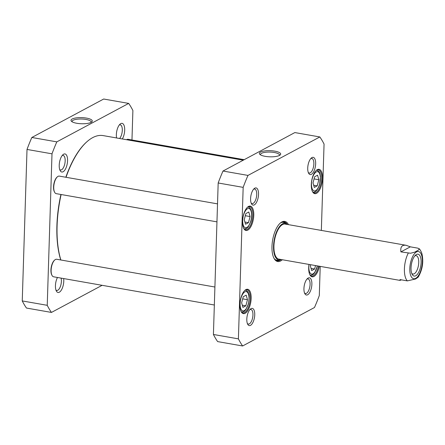<?xml version="1.0" encoding="UTF-8"?>
<svg xmlns="http://www.w3.org/2000/svg" width="445" height="445" viewBox="0 0 445 445"><rect width="100%" height="100%" fill="white"/><g stroke="black" fill="none" stroke-linecap="round" stroke-linejoin="round"><path stroke-width="0.67" d="M31.834 137.483A119.143 50.919 100 0 0 27.012 149.437L22.25 300.931A119.143 50.919 100 0 0 26.472 308.046L51.459 312.429A119.143 50.919 -80 0 1 47.237 305.315L51.998 153.82A119.143 50.919 -80 0 1 56.821 141.866L128.672 103.407L103.685 99.024L31.834 137.483L56.821 141.866M72.135 121.797A9.54 2.742 -178.2 0 1 72.073 121.457A9.54 2.742 -178.2 0 1 85.935 119.438A9.54 2.742 -178.2 0 1 91.142 122.052A9.54 2.742 -178.2 0 1 91.058 122.386M86.475 118.097A10.652 3.059 1.8 0 0 74.799 118.142A10.652 3.059 1.8 0 0 71.456 121.285A10.652 3.059 1.8 0 0 81.541 123.749A10.652 3.059 1.8 0 0 91.765 121.924A10.652 3.059 1.8 0 0 86.475 118.097M102.116 285.317L51.459 312.429M128.672 103.407A119.143 50.919 -80 0 1 132.894 110.521L131.965 139.991M122.325 138.968A9.184 3.927 100 0 0 124.544 127.359A9.184 3.927 100 0 0 120.094 124.111A9.184 3.927 100 0 0 116.356 134.629A9.184 3.927 100 0 0 116.59 137.961M57.461 277.48A9.184 3.927 100 0 0 55.436 285.668A9.184 3.927 100 0 0 56.382 291.086A9.184 3.927 100 0 0 61.499 289.851A9.184 3.927 100 0 0 63.652 278.564M59.224 165.212A9.184 3.927 100 0 0 60.164 170.63A9.184 3.927 100 0 0 67.256 163.654A9.184 3.927 100 0 0 62.962 154.688A9.184 3.927 100 0 0 59.224 165.212M62.178 155.539A7.404 3.165 -80 0 1 63.084 155.411A7.404 3.165 -80 0 1 65.165 160.901A7.404 3.165 -80 0 1 60.526 169.99A7.404 3.165 -80 0 1 59.719 169.556M119.31 124.962A7.404 3.165 -80 0 1 120.217 124.828A7.404 3.165 -80 0 1 122.297 130.324A7.404 3.165 -80 0 1 119.605 138.49M61.054 278.108A7.404 3.165 -80 0 1 61.382 281.362A7.404 3.165 -80 0 1 56.738 290.452A7.404 3.165 -80 0 1 55.931 290.018M47.237 305.315L22.25 300.931M51.998 153.82L27.012 149.437M400.895 251.881C400.255 246.931 401.991 244.733 406.101 245.29L410.329 246.836L417.666 248.121L418.973 248.627L419.162 249.272L418.122 250.301L414.601 252.187L410.546 253.244L400.895 251.881L410.329 246.836M401.473 279.855L399.944 280.389L400.022 279.599L407.359 280.89L415.597 278.982L418.2 277.174C422.572 269.536 423.785 261.588 421.838 253.339C420.72 250.607 419.763 249.039 418.973 248.627M414.784 255.919A9.328 3.988 -80 0 1 416.108 255.664A9.328 3.988 -80 0 1 418.422 265.543A9.328 3.988 -80 0 1 412.882 274.037A9.328 3.988 -80 0 1 411.725 273.352M416.414 254.495A11.108 4.745 100 0 0 415.563 255.102A11.108 4.745 100 0 0 411.408 264.308A11.108 4.745 100 0 0 412.181 274.387A11.108 4.745 100 0 0 420.581 266.872A11.108 4.745 100 0 0 416.414 254.495M314.637 176.765L317.558 175.208L318.848 179.752L317.218 185.865L314.303 187.428L313.007 182.878L314.637 176.765M247.476 299.707L245.846 305.815L242.926 307.378L241.635 302.834L243.265 296.72L246.18 295.157L247.476 299.707L242.692 298.868M248.794 212.009L250.084 216.559L248.46 222.667L245.54 224.23L244.249 219.68L245.874 213.572L248.794 212.009M315.522 265.57L314.609 269.014L311.689 270.577L310.399 266.027L310.743 264.731M320.216 266.394L319.299 295.563A119.143 50.919 -80 0 1 314.476 307.517L242.625 345.976A119.143 50.919 -80 0 1 238.403 338.862L243.165 187.367A119.143 50.919 -80 0 1 247.987 175.413L319.838 136.954A119.143 50.919 -80 0 1 324.06 144.069L321.346 230.415M247.787 230.126A12.36 5.284 100 0 0 253.784 214.301A12.36 5.284 100 0 0 247.581 207.136A12.36 5.284 100 0 0 242.959 217.383A12.36 5.284 100 0 0 243.816 228.591A12.36 5.284 100 0 0 247.787 230.126M308.991 264.425A12.36 5.284 100 0 0 309.965 274.938A12.36 5.284 100 0 0 313.936 276.473A12.36 5.284 100 0 0 319.377 266.249M254.295 204.889A8.739 3.732 100 0 0 258.534 193.703A8.739 3.732 100 0 0 254.151 188.636A8.739 3.732 100 0 0 250.88 195.883A8.739 3.732 100 0 0 251.492 203.804A8.739 3.732 100 0 0 254.295 204.889M307.645 294.774A8.739 3.732 100 0 0 311.884 283.587A8.739 3.732 100 0 0 307.501 278.52A8.739 3.732 100 0 0 304.23 285.762A8.739 3.732 100 0 0 304.836 293.683A8.739 3.732 100 0 0 307.645 294.774M288.477 224.647A20.375 8.711 100 0 0 281.846 221.96A20.375 8.711 100 0 0 280.283 223.067A20.375 8.711 100 0 0 272.657 239.961A20.375 8.711 100 0 0 274.076 258.439A20.375 8.711 100 0 0 282.319 259.747M311.428 174.312A8.739 3.732 100 0 0 315.666 163.126A8.739 3.732 100 0 0 311.283 158.058A8.739 3.732 100 0 0 308.012 165.301A8.739 3.732 100 0 0 308.624 173.227A8.739 3.732 100 0 0 311.428 174.312M250.513 325.351A8.739 3.732 100 0 0 254.751 314.164A8.739 3.732 100 0 0 250.368 309.097A8.739 3.732 100 0 0 247.097 316.339A8.739 3.732 100 0 0 247.704 324.266A8.739 3.732 100 0 0 250.513 325.351M316.545 193.325A12.36 5.284 100 0 0 322.542 177.499A12.36 5.284 100 0 0 316.345 170.329A12.36 5.284 100 0 0 311.717 180.575A12.36 5.284 100 0 0 312.579 191.784A12.36 5.284 100 0 0 316.545 193.325M245.173 313.274A12.36 5.284 100 0 0 251.169 297.449A12.36 5.284 100 0 0 244.967 290.285A12.36 5.284 100 0 0 240.345 300.531A12.36 5.284 100 0 0 241.207 311.739A12.36 5.284 100 0 0 245.173 313.274M319.838 136.954L294.851 132.571L223.001 171.03A119.143 50.919 100 0 0 218.178 182.984L213.416 334.479A119.143 50.919 100 0 0 217.638 341.593L242.625 345.976M245.306 215.719L250.084 216.559M248.46 222.667L244.922 222.049M311.066 268.391L314.609 269.014M242.308 305.198L245.846 305.815M318.848 179.752L314.064 178.912M313.68 185.242L317.218 185.865M260.525 154.854A9.54 2.742 -178.2 0 1 260.464 154.515A9.54 2.742 -178.2 0 1 270.082 152.073A9.54 2.742 -178.2 0 1 279.532 155.116A9.54 2.742 -178.2 0 1 279.449 155.45M265.192 156.34A10.652 3.059 1.8 0 0 280.161 154.988A10.652 3.059 1.8 0 0 270.126 150.688A10.652 3.059 1.8 0 0 259.847 154.348A10.652 3.059 1.8 0 0 265.192 156.34M223.001 171.03L247.987 175.413M247.298 207.403A11.692 4.995 -80 0 1 249.584 206.675A11.692 4.995 -80 0 1 252.749 217.188A11.692 4.995 -80 0 1 247.214 229.381A11.692 4.995 -80 0 1 245.545 229.703A11.692 4.995 -80 0 1 243.638 228.24M244.683 290.552A11.692 4.995 -80 0 1 246.969 289.823A11.692 4.995 -80 0 1 250.135 300.336A11.692 4.995 -80 0 1 244.6 312.529A11.692 4.995 -80 0 1 242.931 312.852A11.692 4.995 -80 0 1 241.029 311.389M318.503 266.093A11.692 4.995 -80 0 1 313.358 275.728A11.692 4.995 -80 0 1 311.689 276.05A11.692 4.995 -80 0 1 309.787 274.587M316.056 170.596A11.692 4.995 -80 0 1 318.347 169.868A11.692 4.995 -80 0 1 321.507 180.386A11.692 4.995 -80 0 1 315.972 192.579A11.692 4.995 -80 0 1 314.303 192.902A11.692 4.995 -80 0 1 312.401 191.439M253.567 189.242A7.404 3.165 -80 0 1 254.651 189.025A7.404 3.165 -80 0 1 256.648 195.683A7.404 3.165 -80 0 1 253.149 203.404A7.404 3.165 -80 0 1 252.093 203.61A7.404 3.165 -80 0 1 251.147 203.037M249.784 309.703A7.404 3.165 -80 0 1 250.863 309.486A7.404 3.165 -80 0 1 252.866 316.145A7.404 3.165 -80 0 1 249.361 323.865A7.404 3.165 -80 0 1 248.304 324.066A7.404 3.165 -80 0 1 247.364 323.493M306.916 279.126A7.404 3.165 -80 0 1 307.996 278.909A7.404 3.165 -80 0 1 309.998 285.562A7.404 3.165 -80 0 1 306.494 293.283A7.404 3.165 -80 0 1 305.437 293.489A7.404 3.165 -80 0 1 304.497 292.916M310.699 158.665A7.404 3.165 -80 0 1 311.784 158.448A7.404 3.165 -80 0 1 313.781 165.106A7.404 3.165 -80 0 1 310.282 172.827A7.404 3.165 -80 0 1 309.225 173.027A7.404 3.165 -80 0 1 308.279 172.454M280 223.329A19.708 8.422 -80 0 1 281.229 222.494A19.708 8.422 -80 0 1 284.043 221.949A19.708 8.422 -80 0 1 287.192 224.319M280.995 259.619A19.708 8.422 -80 0 1 277.229 260.776A19.708 8.422 -80 0 1 273.897 258.1M276.74 260.653A19.708 8.422 100 0 0 279.132 260.014M285.573 223.312A19.708 8.422 100 0 0 283.543 221.899M243.165 187.367L218.178 182.984M213.416 334.479L238.403 338.862M287.32 224.447A18.601 7.949 100 0 0 286.107 223.568A18.601 7.949 100 0 0 274.159 240.228A18.601 7.949 100 0 0 279.721 259.958A18.601 7.949 100 0 0 281.162 259.541M285.968 224.336A17.817 7.615 100 0 0 274.526 240.289A17.817 7.615 100 0 0 279.849 259.185M60.926 194.482A73.047 31.217 100 0 0 56.899 225.671A73.047 31.217 100 0 0 60.754 259.969M66.027 177.288A73.492 31.406 -80 0 1 87.031 141.638L86.653 141.966A73.047 31.217 100 0 0 65.827 177.255M60.859 259.986A73.492 31.406 -80 0 1 57.094 225.849A73.492 31.406 -80 0 1 61.137 194.515M87.031 141.638A73.492 31.406 -80 0 1 103.162 135.603L243.254 160.189M214.345 305.009L53.634 276.807A8.906 3.805 -80 0 1 52.043 275.455L51.804 275.016A8.461 3.616 -80 0 1 50.93 270.02A8.461 3.616 -80 0 1 54.379 260.325L54.757 259.991A8.906 3.805 -80 0 1 56.71 259.263L214.907 287.019M52.043 275.455A8.906 3.805 -80 0 1 51.125 270.198A8.906 3.805 -80 0 1 54.757 259.991M126.558 139.708A8.906 3.805 -80 0 1 128.082 139.307L244.199 159.683M216.96 221.86L56.242 193.658A8.906 3.805 -80 0 1 54.657 192.307L54.412 191.867A8.461 3.616 -80 0 1 53.545 186.872A8.461 3.616 -80 0 1 56.993 177.177L57.366 176.843A8.906 3.805 -80 0 1 59.324 176.109L217.522 203.871M54.657 192.307A8.906 3.805 -80 0 1 53.739 187.05A8.906 3.805 -80 0 1 57.366 176.843M407.359 280.89A17.817 7.615 -80 0 1 408.232 253.172M415.669 278.348A13.806 5.902 -80 0 1 410.863 261.426A13.806 5.902 -80 0 1 421.721 255.614A13.806 5.902 -80 0 1 415.669 278.348M316.223 171.937A9.801 4.189 -80 0 1 319.632 183.946A9.801 4.189 -80 0 1 311.928 188.068A9.801 4.189 -80 0 1 316.223 171.937M248.26 303.896A9.801 4.189 -80 0 1 240.556 308.023A9.801 4.189 -80 0 1 244.85 291.887A9.801 4.189 -80 0 1 248.26 303.896M251.169 211.369A9.801 4.189 -80 0 1 246.875 227.501A9.801 4.189 -80 0 1 243.46 215.491A9.801 4.189 -80 0 1 251.169 211.369M317.307 265.887A9.801 4.189 -80 0 1 317.024 267.095A9.801 4.189 -80 0 1 311.361 274.053A9.801 4.189 -80 0 1 309.08 264.441M285.378 223.223A19.608 8.383 100 0 0 283.187 221.905M276.406 260.525A19.608 8.383 100 0 0 278.92 260.036M286.107 223.568L284.194 222.656A19.174 8.194 100 0 0 280.778 222.761M274.437 258.901A19.174 8.194 100 0 0 277.613 260.164L279.721 259.958M406.101 245.29L285.106 224.058M399.944 280.389L278.948 259.151M244.055 228.88C245.718 229.053 247.175 228.274 248.427 226.533L250.769 221.599C251.909 217.616 252.07 214.017 251.264 210.791C250.702 208.661 249.584 207.376 247.904 206.942M310.198 275.221C312.117 275.071 313.241 274.676 313.558 274.025L314.576 272.88L317.435 265.91M241.44 312.028C243.359 311.878 244.477 311.478 244.794 310.827L245.818 309.681L248.36 304.03C249.311 298.122 249.389 294.696 248.594 293.756C248.321 292.109 247.22 290.891 245.29 290.09M312.813 192.073C315.182 192.846 317.424 190.421 319.532 184.797L320.478 176.659L319.972 173.817C319.699 172.159 318.598 170.936 316.662 170.14"/></g></svg>

